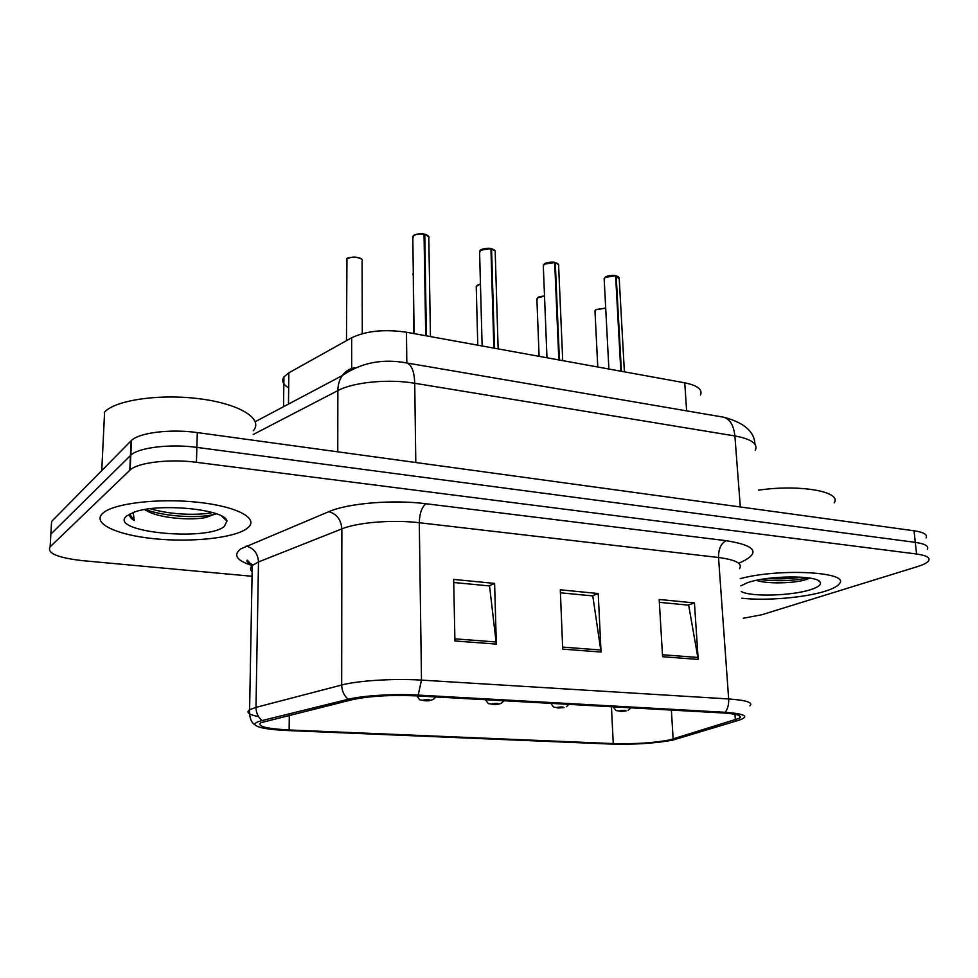 <?xml version="1.0" encoding="UTF-8"?>
<svg xmlns="http://www.w3.org/2000/svg" width="978" height="978" viewBox="0 0 978 978"><rect width="100%" height="100%" fill="white"/><g stroke="black" fill="none" stroke-linecap="round" stroke-linejoin="round"><path stroke-width="1.47" d="M288.657 387.911C282.972 384.44 281.395 380.76 283.926 376.872L288.84 372.838L351.652 337.765C366.2 330.87 384.476 329.024 406.457 332.227L684.747 382.814C697.497 385.454 702.742 389.525 700.48 395.026M825.359 591.152C832.816 588.805 837.486 586.348 839.368 583.756C850.738 571.971 779.515 567.949 740.26 578.646C779.515 567.949 850.738 571.971 839.368 583.756C837.486 586.348 832.816 588.805 825.359 591.152C804.784 597.741 765.75 600.969 741.74 598.206C765.75 600.969 804.784 597.741 825.359 591.152M246.444 528.89L248.461 527.252C258.608 517.973 236.126 506.139 196.884 502.166C157.776 498.046 113.228 503.45 102.812 513.242L102.604 513.426C91.675 523.548 117.164 535.088 154.231 538.731C191.187 542.509 233.094 538.157 246.444 528.89L248.461 527.252C258.608 517.973 236.126 506.139 196.884 502.166C157.776 498.046 113.228 503.45 102.812 513.242L102.604 513.426C91.675 523.548 117.164 535.088 154.231 538.731C191.187 542.509 233.094 538.157 246.444 528.89M669.551 739.967C653.536 742.95 634.771 744.16 613.267 743.586L289.146 729.967C266.358 728.744 256.908 726.324 260.796 722.718L352.361 699.649C369.281 696.067 390.491 694.796 415.992 695.847L722.546 712.938C736.801 713.879 742.51 715.627 739.649 718.194L669.551 739.967M672.766 740.114L739.209 720.126C749.771 716.409 745.126 713.806 725.248 712.302L418.193 695.089C394.403 693.671 362.52 695.602 348.229 699.282L262.092 720.554C256.505 721.972 254.182 723.427 255.111 724.942C257.996 727.791 268.791 729.661 287.532 730.542L611.14 744.075C634.661 744.686 655.211 743.378 672.766 740.114M743.256 618.243L761.715 614.771L917.755 566.506C923.635 564.673 927.266 562.766 928.648 560.773C930.371 557.643 926.349 555.394 916.594 554.013L915.31 542.362C925.054 543.792 929.076 546.115 927.364 549.33C929.076 546.115 925.054 543.792 915.31 542.362L196.871 447.398C170.38 443.682 138.473 447.533 130.795 455.186L50.856 534.135L50.587 538.927M916.594 554.013L196.431 462.313C169.866 458.719 137.849 462.484 130.16 469.953L50.122 546.824C46.651 553.169 57.531 557.778 82.763 560.675L252.055 576.274M662.595 656.715L659.184 599.477L694.441 602.913L698.194 659.416L662.595 656.715M454.929 640.957L453.67 579.416L494.611 583.414L496.335 644.099L454.929 640.957M562.717 649.135L560.296 589.82L598.23 593.524L601.042 652.045L562.717 649.135M598.23 593.524L592.155 595.846M560.406 592.79L592.778 595.908L601.042 652.045M494.611 583.414L488.963 585.895M453.731 582.497L489.538 585.944L496.335 644.099M694.441 602.913L687.999 605.101M659.355 602.338L688.659 605.162L698.194 659.416M926.093 537.937C927.78 534.636 923.77 532.24 914.039 530.773L197.311 432.582C170.905 428.743 139.084 432.655 131.419 440.503L51.577 521.494L50.856 534.135L130.795 455.186C138.473 447.533 170.38 443.682 196.871 447.398L915.31 542.362L914.039 530.773M224.977 519.245L225.649 519.037M620.37 711.348L625.541 710.982C626.054 710.285 624.221 710.175 620.04 710.676L624.086 710.81L621.103 711.299M620.859 711.287L620.015 711.336C615.04 709.6 617.558 712.705 613.206 706.837M624.392 371.836L619.233 278.889L615.627 275.992M605.443 277.141L615.614 275.759L620.834 371.2M616.177 275.882L621.409 371.298M558.193 707.986L563.389 707.595C563.719 706.862 561.812 706.764 557.643 707.277L561.837 707.436L558.903 707.925M558.646 707.913L557.839 707.962C552.326 706.104 555.247 709.294 550.81 703.353M493.046 704.441L498.267 704.05C498.413 703.292 496.396 703.182 492.24 703.72L493.462 704.38L496.604 703.891L493.731 704.392M493.462 704.38L492.692 704.429C487.435 702.681 489.844 705.81 485.418 699.71M424.721 700.737L429.965 700.334C429.88 699.539 427.777 699.429 423.633 699.979L425.1 700.676L428.181 700.175L425.369 700.688M425.1 700.676L424.366 700.725C418.572 698.891 421.31 702.033 416.799 695.884M562.717 360.625L558.634 265.979C559.159 264.525 558.047 263.424 555.284 262.654L554.709 262.801M544.416 263.974L554.697 262.532L558.829 359.928M555.284 262.654L559.428 360.026M498.144 348.889L495.223 252.483C495.834 250.894 494.611 249.671 491.555 248.828L490.956 249.023M480.553 250.197L490.944 248.693L493.866 348.119M491.555 248.828L494.501 348.229M430.454 336.591L428.816 238.351C429.501 236.615 428.156 235.27 424.782 234.317L424.146 234.586M413.731 235.686C416.2 233.95 419.635 233.4 424.024 234.048L425.736 335.735M424.782 234.317L426.396 335.845M741.238 591.519C750.639 597.045 792.021 595.895 810.835 589.587C818.488 587.093 821.593 584.599 820.151 582.093C817.107 574.954 767.217 575.382 747.363 582.766L740.811 585.834M756.238 580.382C766.996 583.988 791.153 583.365 803.354 580.394L810.114 578.145M834.222 502.851C842.156 491.641 799.772 484.073 758.439 490.174M801.715 577.179C790.835 578.805 779.258 579.257 767.009 578.524M807.999 577.827C794.197 580.895 778.182 581.494 759.955 579.636M144.524 509.599L146.676 510.687L144.927 509.526M224.255 526.506L226.933 521.14C226.126 509.465 159.548 502.606 134.218 512.105L126.578 516.005C107.384 531.812 206.187 541.739 224.255 526.506M146.676 510.687C158.155 517.937 189.549 520.663 205.563 517.606L216.114 513.707M130.074 513.78C129.108 516.078 130.502 518.328 134.255 520.528L133.228 512.448M253.265 430.772C263.632 419.22 240.808 404.232 200.771 398.938C160.881 393.498 115.331 399.929 104.585 412.117L104.316 412.398M134.255 520.528L129.854 514.404M212.581 512.57C197.58 515.626 170.099 514.734 150.221 508.743M215.686 514.098L210.025 515.308C193.289 518.157 163.448 516.188 145.306 509.465M686.629 410.87L684.747 382.814M405.748 362.814L406.836 362.985L406.457 332.227M351.677 368.51L351.652 337.765M288.473 404.085L288.84 372.838M613.267 743.586L611.446 706.739M252.202 565.565C236.578 560.59 232.776 555.027 240.796 548.866L328.828 511.665C348.278 503.169 392.973 499.452 426.017 503.743L726.055 540.675C753.647 545.064 760.028 551.543 745.212 560.113L738.793 563.34M262.092 720.554C258.094 717.277 256.065 712.876 255.992 707.375L258.485 561.947L252.251 565.529C250.075 567.643 250.038 569.734 252.128 571.824M418.193 695.089L421.494 680.113L728.659 698.952C728.928 704.331 727.791 708.781 725.248 712.302M348.229 699.282C344.036 695.713 341.848 690.957 341.689 685.016C357.875 680.615 394.354 678.341 421.494 680.113L419.293 522.729C392.948 519.501 357.581 522.362 341.86 528.878L258.485 561.947C257.886 553.401 253.779 548.108 246.15 546.091M739.515 568.67C742.815 563.536 735.823 559.807 718.524 557.497L728.659 698.952C746.348 700.236 753.415 702.559 749.881 705.896M258.547 716.63C248.791 714.637 245.808 712.351 249.598 709.747L255.992 707.375L341.689 685.016L341.86 528.878C341.102 519.709 336.75 513.963 328.828 511.665M50.122 546.824L50.856 534.135M196.431 462.313L197.311 432.582M129.805 470.271L131.064 440.858M726.055 540.675C720.945 543.487 718.439 549.086 718.524 557.497L419.293 522.729C419.574 513.401 421.811 507.069 426.017 503.743M289.146 729.967L289.305 715.138M673.133 739.05L671.373 710.077M735.37 720.04L734.955 714.307M562.631 647.094L600.847 650.015M662.473 654.747L697.95 657.46M454.88 638.83L496.176 641.996M755.236 450.418C758.317 443.89 751.532 439.061 734.881 435.943L740.322 506.971M722.363 416.983L723.72 417.215C730.04 419.22 733.769 425.467 734.881 435.943L414.733 383.266C388.523 378.743 353.425 382.141 337.862 390.589L337.752 451.812M255.27 421.677L342.3 375.564C339.403 379.709 337.923 384.721 337.862 390.589L253.192 434.513M354.794 367.752C349.635 368.608 345.466 371.212 342.3 375.564C361.2 362.606 382.716 358.413 406.836 362.985C411.689 364.855 414.33 371.616 414.733 383.266L415.797 462.508M605.7 308.204L595.993 309.671L595.015 311.896M596.189 309.488L605.7 308.094L596.018 309.549L594.966 310.759L597.778 367.007M604.881 277.618L604.221 279.855M616.152 275.772L618.341 276.75M615.614 275.759L605.235 277.336M544.514 296.114L537.766 297.85L536.934 300.087M537.973 297.667L544.501 295.992C540.516 296.371 538.279 296.957 537.802 297.74L536.885 298.828L539.098 356.334M480.442 284.085L476.971 285.515L476.262 287.74M477.191 285.319L480.442 283.962M413.291 272.752L412.85 274.818M362.3 333.645L362.092 261.493C364.696 257.679 350.344 255.405 346.945 259.121L346.493 261.297M347.337 258.791C351.97 256.444 356.603 256.505 361.237 258.987M544.061 264.28L543.328 266.701M555.26 262.556L557.704 263.644M554.697 262.532L544.208 264.17M490.944 248.693C486.506 248.045 482.961 248.62 480.332 250.392L479.599 252.911M491.531 248.705L494.269 249.952M424.134 234.182C419.513 233.51 415.931 234.097 413.401 235.955L412.826 238.461M424.758 234.207L427.826 235.6M283.547 406.689L283.926 376.872M253.143 564.771C247.972 562.961 246.016 561.396 247.263 560.113L252.251 565.529L249.598 709.747C249.329 717.559 251.175 722.62 255.111 724.942M130.16 469.953L131.419 440.503M739.649 718.194L739.466 715.737M406.836 362.985L723.72 417.215C744.026 422.582 754.429 431.579 754.93 444.195M631.042 707.827L628.023 710.37M626.128 710.969L620.7 711.373M608.891 369.024L604.147 278.522L605.272 277.214C605.223 276.383 612.069 274.745 615.541 275.6M619.27 277.801L616.091 275.723M568.988 704.368L566.311 706.788M564.049 707.583L558.511 707.999M480.442 283.938L476.225 286.371L477.777 345.185M503.988 700.749L501.738 702.95C499.844 704.087 497.056 704.6 493.364 704.466M413.633 333.535L413.291 272.679M435.821 696.947L434.11 698.793C431.396 700.468 428.364 701.116 425.027 700.761M362.215 260.172C362.129 256.15 345.246 256.847 346.958 259.048L346.481 340.662M546.983 357.765L543.279 265.221L544.233 264.06C544.416 262.837 552.24 261.554 554.624 262.373M558.695 264.769L555.211 262.507M482.13 345.98L479.562 251.297L480.345 250.295C479.244 249.806 486.958 247.471 490.883 248.534M495.308 251.163L491.482 248.656M414.11 333.62L412.802 236.7L413.425 235.869C411.934 235.16 421.518 232.911 424.085 234.023M428.926 236.921L424.721 234.158M818.158 580.504L820.151 582.093M806.288 579.612L808.818 577.937M221.835 516.201L226.933 521.14M104.585 412.117L101.761 470.589M205.563 517.606L210.025 515.308"/></g></svg>
